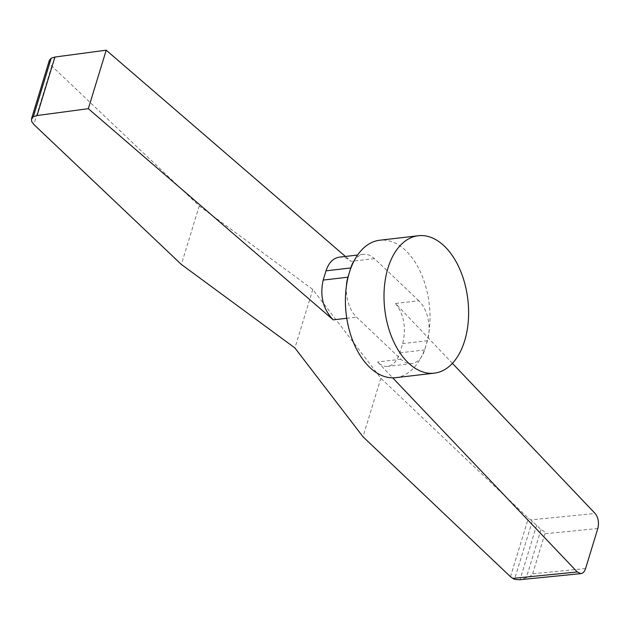 <?xml version="1.0" encoding="UTF-8"?>
<svg xmlns="http://www.w3.org/2000/svg" width="630" height="630" viewBox="0 0 630 630"><rect width="100%" height="100%" fill="white"/><g stroke="black" fill="none" stroke-linecap="round" stroke-linejoin="round"><path stroke-width="0.47" stroke-dasharray="3.15 2.36" d="M452.427 363.352L395.506 303.479L418.848 300.762A29.13 17.608 83.4 0 1 429.054 331.482A29.13 17.608 -96.6 0 1 427.463 340.712L424.636 349.949A29.13 17.608 -96.6 0 1 421.139 357.368A69.182 41.824 83.4 0 0 426.045 345.327A69.182 41.824 83.4 0 0 429.054 331.482A69.182 41.824 83.4 0 0 405.586 250.449A69.182 41.824 83.4 0 0 379.709 240.235M597.823 528.507L544.871 533.783C545.281 532.358 543.997 530.956 541.028 529.586L530.736 519.892L595.13 513.474M49.384 60.267L49.526 62.961L51.747 66L199.245 205.947L312.795 289.454L380.866 378.26L528.365 518.199L530.736 519.892M339.381 257.15C343.405 256.741 347.311 258.142 351.107 261.356L345.421 256.449M418.848 300.762L374.448 258.639A29.13 17.608 83.4 0 0 363.549 254.339A29.13 17.608 83.4 0 0 354.273 260.529M532.279 521.238L514.521 579.34M510.481 576.702L528.365 518.199M536.681 525.16L520.018 579.679L526.31 577.734C530.058 576.544 532.169 575.237 532.634 573.812L585.585 568.536M519.427 579.758L520.018 579.679M541.028 529.586L526.31 577.734M395.506 303.479C403.972 314.354 406.374 327.726 402.696 343.594L399.869 352.824C397.215 360.959 393.151 365.479 387.686 366.377C384.158 366.731 380.803 365.258 377.622 361.974L392.703 377.835M346.358 286.422A29.13 17.608 83.4 0 0 356.564 317.134L400.964 359.257A29.13 17.608 83.4 0 0 411.855 363.565A29.13 17.608 83.4 0 0 421.139 357.368A69.182 41.824 83.4 0 1 395.703 377.669M380.866 378.26L362.982 436.763M312.795 289.454L294.911 347.957M199.245 205.947L181.361 264.442M51.747 66L33.862 124.504M49.526 62.961L31.642 121.464M544.871 533.783L532.634 573.812M374.448 258.639L351.107 261.356M400.964 359.257L377.622 361.974M346.776 318.276L356.564 317.134M399.869 352.824L424.636 349.949M427.463 340.712L402.696 343.594M363.549 254.339L357.604 255.032M411.855 363.565L387.686 366.377"/><path stroke-width="0.94" d="M418.312 235.738L379.709 240.235A69.182 41.824 83.4 0 0 354.273 260.529A69.182 41.824 83.4 0 0 349.359 272.57A69.182 41.824 83.4 0 0 346.358 286.422A69.182 41.824 83.4 0 0 369.818 367.447A69.182 41.824 83.4 0 0 395.703 377.669L434.306 373.173A69.182 41.824 83.4 0 0 468.295 321.04A69.182 41.824 83.4 0 0 444.189 245.96A69.182 41.824 83.4 0 0 418.312 235.738A69.182 41.824 83.4 0 0 384.316 287.878A69.182 41.824 83.4 0 0 408.421 362.959A69.182 41.824 83.4 0 0 434.306 373.173M452.427 363.352L595.13 513.474C598.303 517.545 599.201 522.561 597.823 528.507L585.585 568.536C584.577 571.615 583.034 573.316 580.955 573.623L577.245 571.969L512.851 578.387L514.521 579.34L519.427 579.758L580.955 573.623M345.421 256.449L106.218 50.187L54.936 57.039L51.219 58.196L49.384 60.267L31.5 118.763L33.335 116.7L37.052 115.534L88.334 108.683L333.223 319.851C323.032 309.18 319.686 295.919 323.182 280.074L326.009 270.837C328.695 262.694 333.152 258.135 339.381 257.15L357.604 255.032M512.851 578.387L510.481 576.702L362.982 436.763L294.911 347.957L181.361 264.442L33.862 124.504L31.642 121.464L31.5 118.763M392.703 377.835L577.245 571.969M346.358 286.422A29.13 17.608 -96.6 0 1 347.949 277.192L323.182 280.074M326.009 270.837L350.776 267.955A29.13 17.608 -96.6 0 1 354.273 260.529M350.776 267.955L347.949 277.192M51.219 58.196L33.335 116.7M54.936 57.039L37.052 115.534M106.218 50.187L88.334 108.683M333.223 319.851L346.776 318.276"/></g></svg>
